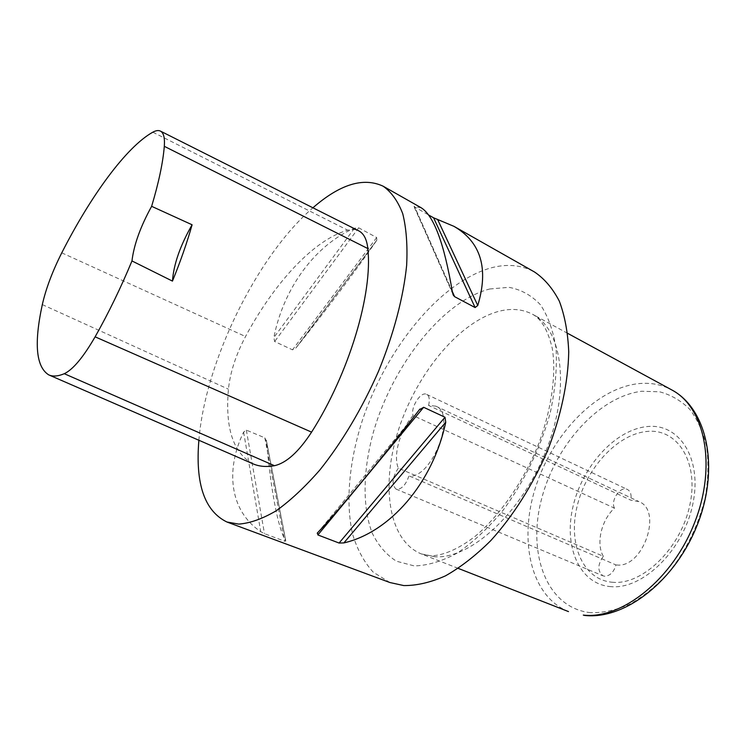 <?xml version="1.0" encoding="UTF-8"?>
<svg xmlns="http://www.w3.org/2000/svg" width="746" height="746" viewBox="0 0 746 746"><rect width="100%" height="100%" fill="white"/><g stroke="black" fill="none" stroke-linecap="round" stroke-linejoin="round"><path stroke-width="0.56" stroke-dasharray="3.73 2.8" d="M603.346 556.302C595.765 543.787 601.369 520.018 614.462 508.138L413.153 415.578C400.22 429.547 392.806 455.433 398.327 468.124L603.346 556.302C597.49 564.675 597.369 571.184 602.992 575.828L604.838 576.257C610.125 575.828 613.837 572.051 615.982 564.927L409.722 476.181C433.016 477.095 456.599 413.191 435.813 406.15L428.568 405.423L630.724 500.137L638.921 501.582C662.868 510.45 643.183 568.098 616.998 565.002L615.982 564.927M389.934 582.542L373.261 572.201C364.095 562.139 357.203 549.448 352.597 534.136C345.305 501.825 349.287 460.953 362.425 420.203C386.269 348.941 439.45 282.548 490.607 268C506.804 263.571 521.417 264.895 534.472 271.964M198.884 440.252C205.169 361.996 256.717 256.232 312.91 207.789M376.805 240.231L376.683 237.536L358.677 227.819L354.471 228.211C314.411 245.266 283.228 289.271 273.857 337.537L274.64 341.528L292.507 349.827L296.013 347.878C326.272 309.916 357.679 268.178 376.805 240.231L296.013 347.878M266.574 441.651L264.821 437.827L246.348 430.116L243.606 432.093C225.171 469.98 229.675 510.889 260.736 531.656L264.485 533.688L284.702 541.214L285.774 540.981C277.96 528.877 270.611 488.313 266.574 441.651L285.774 540.981M421.08 207.705L414.021 206.586L428.652 215.007M398.327 468.124C392.228 477.636 391.464 484.62 396.033 489.087L397.655 489.376C402.439 488.434 406.16 484.042 408.817 476.19M614.462 508.138C610.247 500.407 620.486 485.59 627.423 489.469C630.612 491.306 631.713 494.868 630.724 500.137M428.568 405.423C429.985 399.697 429.342 396.014 426.656 394.373C420.809 390.941 410.141 407.754 413.153 415.578M252.791 463.732C233.162 452.897 225.05 428.045 228.435 389.179C230.178 372.375 235.876 354.826 245.527 336.53C274.164 283.032 313.954 239.513 347.776 230.216C351.888 229.087 355.506 229.274 358.621 230.784M611.058 586.664C579.101 584.416 563.249 545.932 573.18 505.807C582.719 465.635 615.73 429.304 647.5 426.544C679.345 423.122 702.639 458.594 692.754 504.436C683.327 550.315 642.847 589.629 611.058 586.664M613.063 582.309C582.924 580.341 567.771 544.123 577.134 506.17C586.114 468.18 617.408 433.874 647.369 431.421C677.415 428.353 699.179 461.895 689.863 504.93C680.977 547.984 643.043 584.939 613.063 582.309M590.608 612.671C546.986 608.195 527.357 554.651 541.176 500.501C554.53 446.248 598.292 396.658 641.7 391.258L659.52 391.781C670.841 394.755 680.902 400.565 689.686 409.218C697.463 419.439 703.114 431.981 706.63 446.826C708.719 462.725 708.234 479.678 705.175 497.675C698.415 525.529 686.208 550.529 668.556 572.695C656.377 585.936 643.49 596.427 629.894 604.176C616.271 610.125 603.178 612.96 590.608 612.671M568.48 611.58C530.695 596.324 518.647 540.757 535.283 488.173C551.695 435.468 594.646 389.44 637.009 383.817C649.524 382.25 661.077 384.265 671.661 389.869M434.871 556.758L421.35 553.942C387.398 540.095 380.432 482.746 399.455 426.917C418.301 370.986 461.037 320.025 500.864 310.821C512.633 308.201 523.291 309.404 532.831 314.42C562.503 329.471 570.662 389.459 545.802 451.442C521.212 513.5 470.297 559.304 434.871 556.758M489.693 288.991L508.875 287.331C520.932 289.467 531.441 295.267 540.393 304.722C548.161 316.285 553.401 331.065 556.106 349.053C557.141 368.589 555.192 389.804 550.268 412.697C540.794 447.479 524.065 482.009 502.916 510.506C488.229 528.149 473.085 542.286 457.494 552.926C442.108 561.253 427.691 565.589 414.254 565.916L396.462 561.225C386.251 554.735 378.147 545.307 372.151 532.961C362.043 506.282 363.05 469.393 373.569 431.533C392.816 365.102 442.602 301.216 489.693 288.991M376.683 237.536L292.507 349.827M354.471 228.211L273.857 337.537M358.677 227.819L274.64 341.528M317.535 532.831L419.233 409.908M246.348 430.116L264.485 533.688M264.821 437.827L284.702 541.214M243.606 432.093L260.736 531.656M452.374 291.994L414.254 206.194M452.281 291.416L414.851 207.211M42.317 304.601L228.435 389.179M61.769 252.838L245.527 336.53M152.818 132.191L347.776 230.216M396.033 489.087L602.992 575.828M435.813 406.15L638.921 501.582M567.65 333.341L532.831 314.42C541.503 319.223 547.965 330.441 552.208 348.093C556.516 373.476 551.77 410.244 537.418 446.957C522.275 483.501 498.971 516.316 475.528 536.01C458.091 549.541 442.462 555.686 430.852 555.798L421.35 553.942L458.249 568.396M376.87 240.128L295.91 348.009M317.656 532.7L419 410.207M266.322 440.121L285.886 541.326M452.971 294.362L414.021 206.586M426.656 394.373L627.423 489.469"/><path stroke-width="1.12" d="M428.652 215.007L433.603 217.804L453.96 226.346L534.472 271.964C544.431 278.668 552.721 288.404 559.332 301.179C564.778 315.614 567.911 332.511 568.732 351.86C568.172 382.278 560.861 416.753 547.396 451.069C532.728 485.059 512.978 516.185 490.756 540.636C475.668 555.593 460.543 567.342 445.39 575.893C430.545 582.477 416.669 585.703 403.735 585.563L389.934 582.542L226.915 522.004C204.572 511.075 195.228 483.828 198.884 440.252M312.91 207.789C340.055 184.178 363.479 176.989 383.183 186.23C391.445 192.048 397.963 201.215 402.737 213.72C406.328 228.099 407.633 245.313 406.645 265.362C403.437 297.095 393.785 333.854 378.604 371.07C362.379 408.062 341.855 442.499 319.801 470.045C304.983 486.998 290.474 500.557 276.272 510.74C262.555 518.806 250.031 523.263 238.711 524.102L226.915 522.004M343.887 542.911L339.085 543.041L317.88 534.947L317.535 532.831C337.089 512.288 380.143 460.431 419.233 409.908L423.635 407.288L444.98 417.238L445.754 422.217C432.708 483.734 389.431 532.448 343.887 542.911L445.754 422.217M453.96 226.346C480.956 242.077 488.891 268.467 477.757 305.506L475.109 307.548L454.622 296.675L453.363 295.239L452.374 291.994C444.271 243.69 433.846 215.594 421.08 207.705L383.183 186.23M160.362 131.063L358.621 230.784C363.778 233.395 366.845 239.317 367.815 248.558C372.897 293.281 349.296 373.047 311.576 432.13C298.736 451.843 286.361 463.033 274.453 465.7C266.238 467.164 259.011 466.511 252.791 463.732L48.695 374.856C36.022 366.864 33.896 343.449 42.317 304.601C45.954 288.609 52.444 271.348 61.769 252.838C90.751 195.862 126.4 146.841 152.818 132.191C155.867 130.513 158.385 130.13 160.362 131.063C163.616 132.723 164.941 137.805 164.306 146.319C162.964 162.619 158.739 182.621 151.634 206.325L192.095 224.779C180.187 245.648 173.641 264.42 172.457 281.102C180.467 261.482 187.013 242.711 192.095 224.779M172.457 281.102L131.967 260.941C120.973 287.48 108.692 312.77 95.115 336.828C83.272 357.269 72.996 369.559 64.287 373.709C58.029 376.348 52.826 376.73 48.695 374.856M131.967 260.941C133.907 244.828 140.462 226.625 151.634 206.325M583.297 615.086L584.659 615.441C625.857 620.001 676.361 579.67 697.883 523.384C719.601 467.257 707.208 408.696 671.661 389.869C704.541 406.812 717.13 464.786 694.862 521.995C672.901 579.306 621.754 619.618 583.297 615.086M339.085 543.041L444.98 417.238M317.88 534.947L423.635 407.288M454.622 296.675L452.281 291.416M475.109 307.548L433.603 217.804M477.757 305.506L437.566 219.38M64.287 373.709L274.453 465.7M164.306 146.319L367.815 248.558M95.115 336.828L311.576 432.13M458.249 568.396L568.48 611.58M567.65 333.341L671.661 389.869M317.199 533.259L317.656 532.7M419 410.207L420.007 408.995M453.363 295.239L452.971 294.362"/></g></svg>
